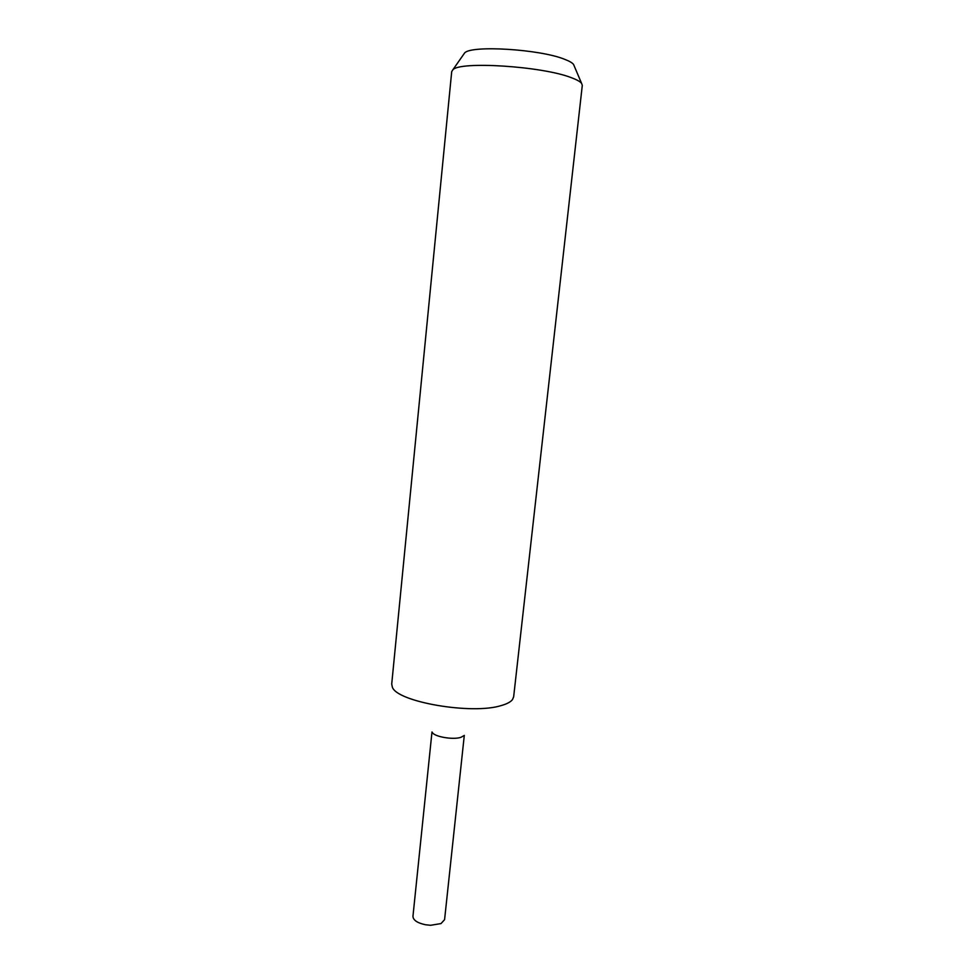 <?xml version="1.0" encoding="UTF-8"?>
<svg xmlns="http://www.w3.org/2000/svg" width="974" height="974" viewBox="0 0 974 974"><rect width="100%" height="100%" fill="white"/><g stroke="black" fill="none" stroke-linecap="round" stroke-linejoin="round"><path stroke-width="1.46" d="M513.651 696.836L512.47 699.612C510.644 701.962 506.979 703.922 501.464 705.493C472.171 715.026 396.369 701.864 392.303 686.974L391.718 684.016L451.705 71.638L452.837 69.824C459.606 60.972 542.092 66.195 571.129 77.603C576.62 79.612 580.102 81.524 581.575 83.35L582.294 85.359L513.651 696.836M463.941 735.65L460.848 737.355C452.959 740.033 433.905 736.661 432.273 732.326M574.222 66.025L573.564 64.454C572.262 62.786 569.279 61.07 564.616 59.292C539.973 49.163 470.856 44.974 464.598 52.998L463.624 54.398M464.294 735.382L444.582 919.663L440.991 923.583L430.63 925.288L425.431 924.74C417.322 922.962 413.171 920.162 412.952 916.339L431.981 731.985M573.564 64.454L581.575 83.35M464.598 52.998L452.837 69.824"/></g></svg>
